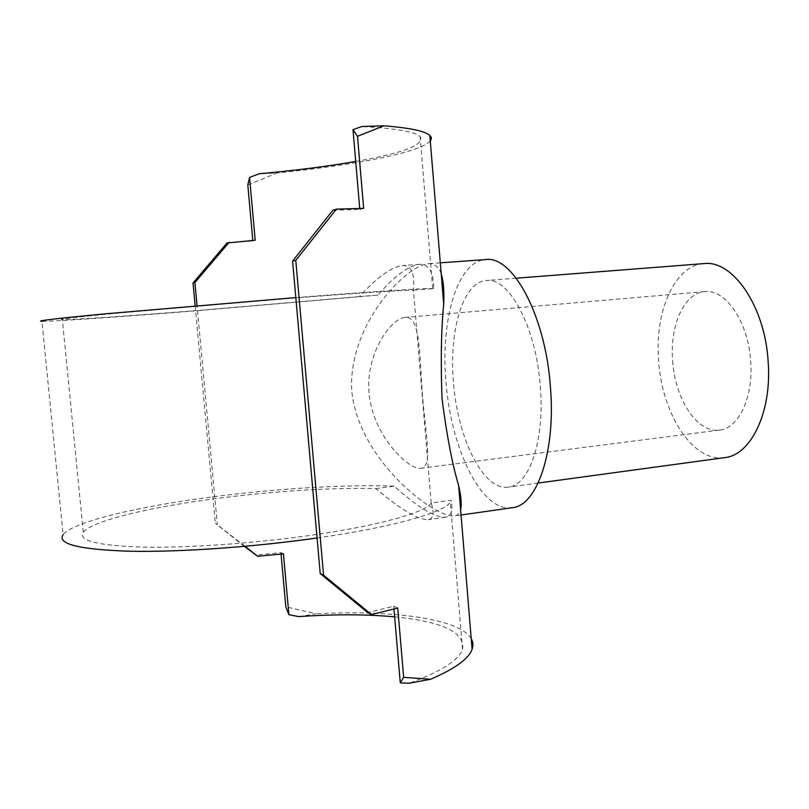 <?xml version="1.0" encoding="UTF-8"?>
<svg xmlns="http://www.w3.org/2000/svg" width="809" height="809" viewBox="0 0 809 809"><rect width="100%" height="100%" fill="white"/><g stroke="black" fill="none" stroke-linecap="round" stroke-linejoin="round"><path stroke-width="0.61" stroke-dasharray="4.04 3.03" d="M431.237 503.006L431.197 503.067C425.908 512.279 379.279 525.648 310.565 535.336C253.581 543.436 187.435 548.037 142.768 547.117C97.697 545.62 77.876 540.675 83.297 532.282C91.761 520.723 151.799 506.737 218.743 498.213C277.497 490.83 329.88 487.615 375.922 488.565C400.637 509.528 418.091 519.904 428.285 519.661C433.391 518.832 434.372 513.28 431.237 503.006L451.21 500.255C453.04 510.631 451.159 516.273 445.567 517.204C434.817 517.649 417.697 507.294 394.226 486.148L375.922 488.565M359.449 296.569L201.35 310.181C133.586 315.591 72.092 319.889 62.374 319.656C56.023 319.413 75.328 317.148 120.288 312.861L289.531 298.42C359.338 292.939 407.281 289.834 413.419 290.178L413.46 290.178C414.977 273.341 411.235 265.14 402.235 265.564C391.222 267.101 376.964 277.436 359.449 296.569L377.985 295.093C394.458 276.061 408.302 265.807 419.527 264.321C428.841 263.855 433.573 271.935 433.715 288.58L413.46 290.178M369.025 392.911C365.496 354.423 390.514 318.564 404.935 317.431C420.417 315.156 419.244 353.189 422.581 396.936C425.949 436.9 432.855 467.309 420.832 468.269C408.151 470.201 372.403 434.635 369.025 392.911M540.301 386.328C544.922 440.379 529.157 485.683 508.406 487.109C483.297 491.134 457.5 438.134 453.475 382.313C448.813 330.8 462.94 281.866 486.32 280.521C508.831 276.83 536.185 327.028 540.301 386.328M724.621 457.631C692.797 462.586 661.792 413.49 658.637 360.723C654.521 312.072 674.281 265.433 703.87 263.613M441.208 273.796C438.69 266.606 434.332 263.238 428.123 263.704C403.954 266.444 347.304 327.139 351.824 391.849C359.378 461.15 434.645 517.77 454.142 515.98C457.489 515.505 459.643 513.442 460.624 509.781M512.168 507.728C481.618 512.603 450.825 448.55 446.002 381.969C440.409 320.445 457.166 261.206 485.633 259.578M672.633 360.824C674.878 398.786 697.176 433.513 719.494 430.075C738.506 428.497 753.543 397.3 750.691 361.38C748.446 322.033 725.37 288.682 704.69 291.634C683.969 292.959 669.7 325.875 672.633 360.824M283.423 553.821L280.935 552.648L255.472 555.136M281.057 554.023L280.935 552.648M397.745 608.095L393.72 606.174L367.721 612.605M393.973 609.096L393.72 606.174M244.358 546.378L215.325 523.271L245.056 546.308M255.209 240.243L252.812 240.445M227.005 242.983L252.853 240.94M363.656 208.358L359.813 209.48L359.732 208.439M332.873 210.229L359.813 209.48M317.077 537.965C393.508 527.114 444.586 512.289 450.36 502.146L451.21 500.255M394.63 616.852C442.644 621.534 465.276 632.395 462.536 649.425C458.713 660.265 440.966 671.531 409.293 683.221M394.226 486.148C346.869 484.318 278.215 488.434 214.739 496.595L217.308 524.222M298.764 616.62L316.228 613.778L285.82 606.861M377.985 295.093L197.517 310.696C122.371 316.703 53.081 321.557 41.926 321.304L63.112 534.658C72.83 521.593 140.503 506.009 214.739 496.595L197.042 305.66M295.811 297.591C373.465 291.503 425.999 288.115 432.694 288.489L433.715 288.58M195.151 305.822L215.325 523.271M247.817 185.008L277.082 172.974L259.102 173.783M430.277 140.877C420.953 152.405 354.17 165.269 277.082 172.974M355.717 161.476C403.56 153.043 425.028 144.75 420.134 136.6C414.926 131.675 395.52 128.318 361.936 126.507M471.222 638.635C459.532 618.501 392.234 609.814 316.228 613.778M431.197 503.067L413.419 290.178M538.157 483.054L508.406 487.109M461.049 514.999L454.142 515.98M719.494 430.075L420.832 468.269M419.527 264.321L402.235 265.564M704.69 291.634L404.935 317.431M445.567 517.204L428.285 519.661M440.308 262.834L428.123 263.704M516.253 278.195L486.32 280.521M83.297 532.282L62.374 319.656M462.536 649.425L450.36 502.146M432.694 288.489L420.134 136.6"/><path stroke-width="1.21" d="M516.253 278.195L703.87 263.613C732.458 259.618 765.011 306.014 768.145 361.502C772.11 412.064 750.843 455.336 724.621 457.631L538.157 483.054M460.624 509.781C461.808 504.3 461.14 496.23 458.632 485.552C452.251 464.063 446.71 435.1 442.017 398.655C440.642 361.643 441.198 330.112 443.706 304.073C444.303 291.291 443.474 281.208 441.208 273.796M440.308 262.834L485.633 259.578C512.431 255.189 545.468 315.186 550.413 386.803C555.955 451.978 536.832 505.979 512.168 507.728L461.049 514.999M245.056 546.308L257.707 556.289L283.423 553.821L288.904 614.698L285.82 606.861L281.057 554.023M371.432 614.516L367.721 612.605L320.233 573.601L323.58 575.209L371.432 614.516L397.745 608.095L403.651 677.325L400.273 682.867L393.973 609.096M257.707 556.289L244.358 546.378M229.109 242.336L194.908 282.553L193.027 282.968L227.005 242.983L255.209 240.243L249.556 177.404L247.817 185.008L252.812 240.445M336.392 209.137L295.77 260.407L292.585 261.105L332.873 210.229L336.392 209.137L363.656 208.358L357.507 136.306L352.997 129.642L361.936 126.507L383.962 125.779L357.507 136.306M359.732 208.439L352.997 129.642M403.651 677.325L430.54 679.267L409.293 683.221L400.273 682.867M63.112 534.658C56.913 543.992 78.938 549.513 129.187 551.222C179.092 552.284 253.409 547.086 317.077 537.965L320.233 573.601M288.904 614.698L298.764 616.62C334.269 614.142 366.224 614.223 394.63 616.852M41.926 321.304C34.706 321.052 56.145 318.534 106.262 313.75L295.811 297.591L292.585 261.105M295.77 260.407L323.58 575.209M317.077 537.965L295.811 297.591M194.908 282.553L197.042 305.66M193.027 282.968L195.151 305.822M355.717 161.476C327.412 166.391 295.204 170.497 259.102 173.783L249.556 177.404M383.962 125.779C410.021 127.903 425.312 131.139 429.832 135.457C431.642 137.176 431.794 138.986 430.277 140.877M430.54 679.267C454.941 668.77 468.795 658.769 472.102 649.263C473.417 645.481 473.134 641.941 471.222 638.635M472.102 649.263L458.632 485.552M443.706 304.073L429.832 135.457"/></g></svg>
